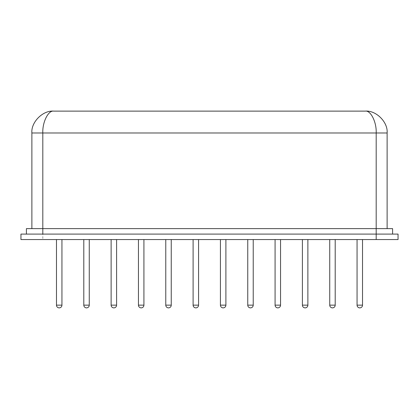 <?xml version="1.0" encoding="UTF-8"?>
<svg xmlns="http://www.w3.org/2000/svg" width="419" height="419" viewBox="0 0 419 419"><rect width="100%" height="100%" fill="white"/><g stroke="black" fill="none" stroke-linecap="round" stroke-linejoin="round"><path stroke-width="0.31" stroke-dasharray="2.1 1.57" d="M59.205 239.558L61.939 239.558L59.205 239.558M86.534 239.558L83.8 239.558L86.534 239.558M113.858 239.558L116.592 239.558L113.858 239.558M141.187 239.558L138.453 239.558L141.187 239.558M168.511 239.558L165.777 239.558L168.511 239.558M195.835 239.558L198.569 239.558L195.835 239.558M223.165 239.558L220.431 239.558L223.165 239.558M250.489 239.558L253.223 239.558L250.489 239.558M277.813 239.558L280.547 239.558L277.813 239.558M305.142 239.558L307.876 239.558L305.142 239.558M332.466 239.558L335.2 239.558L332.466 239.558M359.795 239.558L357.061 239.558L359.795 239.558M392.587 234.095L376.189 234.095L376.189 239.558L398.05 239.558L398.05 234.095L20.95 234.095L20.95 239.558L42.811 239.558L42.811 234.095L392.587 234.095L392.587 228.627L26.413 228.627L26.413 234.095L42.811 234.095L26.413 234.095M376.189 239.558L42.811 239.558M31.881 228.627L31.881 132.985L42.811 132.985C42.324 122.17 48.332 110.15 53.742 111.124L365.258 111.124C370.668 110.15 376.676 122.17 376.189 132.985L376.189 234.095L42.811 234.095L42.811 228.627L31.881 228.627L376.189 228.627L42.811 228.627L42.811 132.985L387.119 132.985L387.119 228.627L376.189 228.627L387.119 228.627M56.476 305.142A2.734 2.734 0 0 0 59.205 307.876A2.734 2.734 0 0 0 61.939 305.142L56.476 305.142L61.939 305.142L56.476 305.142L56.476 239.558M83.8 305.142A2.734 2.734 0 0 0 86.534 307.876A2.734 2.734 0 0 0 89.263 305.142L83.8 305.142L89.263 305.142L83.8 305.142L83.8 239.558M111.124 305.142A2.734 2.734 0 0 0 113.858 307.876A2.734 2.734 0 0 0 116.592 305.142L111.124 305.142L116.592 305.142L111.124 305.142L111.124 239.558M138.453 305.142A2.734 2.734 0 0 0 141.187 307.876A2.734 2.734 0 0 0 143.916 305.142L138.453 305.142L143.916 305.142L138.453 305.142L138.453 239.558M165.777 305.142A2.734 2.734 0 0 0 168.511 307.876A2.734 2.734 0 0 0 171.245 305.142L165.777 305.142L171.245 305.142L165.777 305.142L165.777 239.558M193.107 305.142A2.734 2.734 0 0 0 195.835 307.876A2.734 2.734 0 0 0 198.569 305.142L193.107 305.142L198.569 305.142L193.107 305.142L193.107 239.558M220.431 305.142A2.734 2.734 0 0 0 223.165 307.876A2.734 2.734 0 0 0 225.893 305.142L220.431 305.142L225.893 305.142L220.431 305.142L220.431 239.558M247.755 305.142A2.734 2.734 0 0 0 250.489 307.876A2.734 2.734 0 0 0 253.223 305.142L247.755 305.142L253.223 305.142L247.755 305.142L247.755 239.558M275.084 305.142A2.734 2.734 0 0 0 277.813 307.876A2.734 2.734 0 0 0 280.547 305.142L275.084 305.142L280.547 305.142L275.084 305.142L275.084 239.558M302.408 305.142A2.734 2.734 0 0 0 305.142 307.876A2.734 2.734 0 0 0 307.876 305.142L302.408 305.142L307.876 305.142L302.408 305.142L302.408 239.558M329.737 305.142A2.734 2.734 0 0 0 332.466 307.876A2.734 2.734 0 0 0 335.2 305.142L329.737 305.142L335.2 305.142L329.737 305.142L329.737 239.558M357.061 305.142A2.734 2.734 0 0 0 359.795 307.876A2.734 2.734 0 0 0 362.524 305.142L357.061 305.142L362.524 305.142L357.061 305.142L357.061 239.558M61.939 305.142L61.939 239.558M89.263 305.142L89.263 239.558M116.592 305.142L116.592 239.558M143.916 305.142L143.916 239.558M171.245 305.142L171.245 239.558M198.569 305.142L198.569 239.558M225.893 305.142L225.893 239.558M253.223 305.142L253.223 239.558M280.547 305.142L280.547 239.558M307.876 305.142L307.876 239.558M335.2 305.142L335.2 239.558M362.524 305.142L362.524 239.558"/><path stroke-width="0.63" d="M398.05 234.095L398.05 239.558L376.189 239.558L376.189 234.095L398.05 234.095M376.189 239.558L20.95 239.558L20.95 234.095L376.189 234.095L376.189 228.627L392.587 228.627L392.587 234.095M26.413 234.095L26.413 228.627L376.189 228.627L376.189 132.985C376.676 122.17 370.668 110.15 365.258 111.124C376.073 110.15 388.099 122.17 387.119 132.985C388.099 122.17 376.073 110.15 365.258 111.124L53.742 111.124C42.927 110.15 30.901 122.17 31.881 132.985C30.901 122.17 42.927 110.15 53.742 111.124C48.332 110.15 42.324 122.17 42.811 132.985L31.881 132.985L31.881 228.627M387.119 228.627L387.119 132.985L42.811 132.985L42.811 234.095M56.476 239.558L56.476 305.142L61.939 305.142L61.939 239.558M83.8 239.558L83.8 305.142L89.263 305.142L89.263 239.558M111.124 239.558L111.124 305.142L116.592 305.142L116.592 239.558M138.453 239.558L138.453 305.142L143.916 305.142L143.916 239.558M165.777 239.558L165.777 305.142L171.245 305.142L171.245 239.558M193.107 239.558L193.107 305.142L198.569 305.142L198.569 239.558M220.431 239.558L220.431 305.142L225.893 305.142L225.893 239.558M247.755 239.558L247.755 305.142L253.223 305.142L253.223 239.558M275.084 239.558L275.084 305.142L280.547 305.142L280.547 239.558M302.408 239.558L302.408 305.142L307.876 305.142L307.876 239.558M329.737 239.558L329.737 305.142L335.2 305.142L335.2 239.558M357.061 239.558L357.061 305.142L362.524 305.142L362.524 239.558M56.476 305.142A2.734 2.734 0 0 0 59.205 307.876A2.734 2.734 0 0 0 61.939 305.142M83.8 305.142A2.734 2.734 0 0 0 86.534 307.876A2.734 2.734 0 0 0 89.263 305.142M111.124 305.142A2.734 2.734 0 0 0 113.858 307.876A2.734 2.734 0 0 0 116.592 305.142M138.453 305.142A2.734 2.734 0 0 0 141.187 307.876A2.734 2.734 0 0 0 143.916 305.142M165.777 305.142A2.734 2.734 0 0 0 168.511 307.876A2.734 2.734 0 0 0 171.245 305.142M193.107 305.142A2.734 2.734 0 0 0 195.835 307.876A2.734 2.734 0 0 0 198.569 305.142M220.431 305.142A2.734 2.734 0 0 0 223.165 307.876A2.734 2.734 0 0 0 225.893 305.142M247.755 305.142A2.734 2.734 0 0 0 250.489 307.876A2.734 2.734 0 0 0 253.223 305.142M275.084 305.142A2.734 2.734 0 0 0 277.813 307.876A2.734 2.734 0 0 0 280.547 305.142M302.408 305.142A2.734 2.734 0 0 0 305.142 307.876A2.734 2.734 0 0 0 307.876 305.142M329.737 305.142A2.734 2.734 0 0 0 332.466 307.876A2.734 2.734 0 0 0 335.2 305.142M357.061 305.142A2.734 2.734 0 0 0 359.795 307.876A2.734 2.734 0 0 0 362.524 305.142"/></g></svg>
